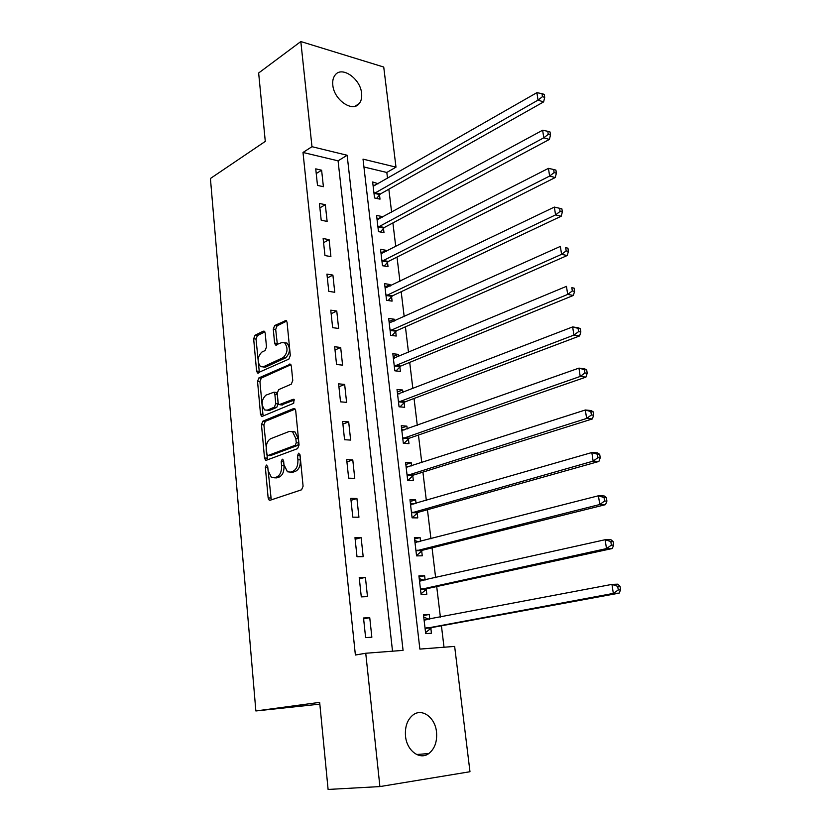 <?xml version="1.0" encoding="UTF-8"?>
<svg xmlns="http://www.w3.org/2000/svg" width="831" height="831" viewBox="0 0 831 831"><rect width="100%" height="100%" fill="white"/><g stroke="black" fill="none" stroke-linecap="round" stroke-linejoin="round"><path stroke-width="1.25" d="M266.356 465.038L265.369 467.458L268.143 497.935L269.234 500.169L270.096 500.262L301.57 489.791L303.086 486.218L300.022 454.806L300.365 459.865L297.914 459.751C298.111 465.578 296.522 469.39 293.135 471.177L290.486 472.112L287.443 471.779L284.005 464.778L282.883 459.273L282.218 459.211L281.2 461.672L281.574 465.651C281.761 471.406 280.213 475.145 276.931 476.89L274.355 477.794L276.796 477.877L271.467 477.493L268.081 470.533L267.717 466.596L266.356 465.038M267.779 467.261L271.27 499.878M300.022 454.806L298.568 453.207L297.519 455.71L297.914 459.751M283.651 461.049L284.015 465.765L281.574 465.651M361.599 93.311C362.056 97.58 361.267 100.998 359.221 103.553C352.624 112.746 333.906 99.865 332.805 85.074C332.39 80.908 333.158 77.563 335.111 75.06C341.853 65.639 360.488 78.706 361.599 93.311M436.514 732.018C437.303 741.616 434.738 748.793 428.817 753.54C419.904 760.427 406.795 750.808 405.518 736.183C404.811 726.741 407.304 719.688 412.986 715.003C422.034 707.804 435.174 717.465 436.514 732.018M265.193 333.106L264.32 331.237L263.282 331.185L255.024 335.277L253.652 338.799L256.592 371.041L257.496 372.984L288.845 359.127L290.31 355.502L287.069 322.314L286.186 320.434L274.697 325.513L273.274 329.107L274.604 343.099L275.508 345.01L281.709 342.621L284.607 342.808C288.222 348.033 287.734 352.978 283.153 357.621L263.188 366.855L260.519 366.679C256.966 361.599 257.402 356.738 261.827 352.105L265.089 350.547L266.491 346.994L265.193 333.106M379.902 786.583L328.1 789.45L319.665 702.372L255.865 710.962L210.42 178.488L265.286 141.395L258.649 73.003L300.822 41.55L383.735 67.041L395.992 167.156L363.022 159.126L419.873 649.094L454.65 646.414L469.982 771.729L379.902 786.583L365.744 653.249L403.066 650.382L347.14 155.262L311.978 146.692L300.822 41.55M392.523 651.192L338.072 160.83L303.003 152.468L355.388 655.025L365.744 653.249M303.003 152.468L311.978 146.692M262.876 421.182L261.474 424.662L264.507 457.995L265.536 460.125L266.439 460.218L297.571 448.636L299.067 445.042L295.711 410.711L294.704 408.644L293.665 408.54L262.876 421.182L265.286 421.348L263.884 424.828L267.509 459.813M290.923 364.716L261.318 378.105L259.937 381.606L262.928 414.337L260.519 414.16L257.537 381.377L258.919 377.876L290.414 364.165L291.349 366.139L292.761 380.525L291.286 384.151L278.665 389.625L277.232 393.188L278.125 402.671L279.102 404.707L293.301 399.254M260.519 414.16L261.485 416.196L262.43 416.269L293.696 403.284L294.039 399.316M371.852 637.211L369.743 617.662L363.531 617.994L365.619 637.626L371.852 637.211M367.479 596.627L365.411 577.358L359.221 577.524L361.288 596.876L367.479 596.627M363.178 556.635L361.132 537.647L354.982 537.657L357.008 556.718L363.178 556.635M358.94 517.225L356.925 498.507L350.796 498.361L352.801 517.152L358.94 517.225M354.764 478.376L352.78 459.927L346.683 459.636L348.646 478.157L354.764 478.376M350.64 440.087L348.688 421.909L342.621 421.473L344.564 439.724L350.64 440.087M346.589 402.349L344.657 384.421L338.612 383.839L340.523 401.83L346.589 402.349M342.58 365.141L340.679 347.462L334.664 346.745L336.555 364.487L342.58 365.141M338.632 328.453L336.763 311.023L330.769 310.171L332.639 327.663L338.632 328.453M334.748 292.273L332.899 275.092L326.936 274.105L328.775 291.349L334.748 292.273M330.904 256.602L329.086 239.65L323.145 238.539L324.963 255.553L330.904 256.602M327.123 221.41L325.326 204.696L319.416 203.46L321.202 220.236L327.123 221.41M323.394 186.705L321.618 170.22L315.738 168.859L317.494 185.406L323.394 186.705M444.014 647.235L441.427 625.795M440.388 617.142L436.701 586.551M435.631 577.69L432.047 547.868M430.946 538.8L427.446 509.725M426.334 500.459L422.917 472.122M421.774 462.649L418.45 435.039M417.287 425.379L414.046 398.465M412.862 388.628L409.704 362.399M408.499 352.375L405.414 326.822M404.188 316.632L401.186 291.723M399.94 281.366L397.021 257.091M395.753 246.578L392.907 222.926M391.619 212.258L388.846 189.208M387.537 178.395L386.82 172.464L363.936 167M429.772 619.168L429.212 614.452L423.467 614.763L425.69 633.627L431.434 633.243L430.832 628.132M425.129 580.038L424.62 575.727L418.907 575.883L421.088 594.477L426.812 594.248L426.22 589.21M420.559 541.459L420.102 537.543L414.409 537.553L416.56 555.887L422.262 555.804L421.67 550.839M416.061 503.43L415.635 499.888L409.963 499.753L412.093 517.827L417.775 517.9L417.193 512.997M411.615 465.921L411.241 462.753L405.59 462.483L407.689 480.308L413.339 480.515L412.768 475.685M407.232 428.941L406.899 426.137L401.28 425.721L403.336 443.307L408.977 443.65L408.416 438.893M402.91 392.471L402.62 390.009L397.021 389.469L399.057 406.806L404.666 407.283L404.115 402.588M398.651 356.499L398.402 354.38L392.824 353.715L394.829 370.813L400.417 371.426L399.867 366.793M394.445 321.005L394.237 319.229L388.679 318.429L390.663 335.309L396.231 336.036L395.681 331.465M390.3 285.999L390.123 284.545L384.587 283.631L386.55 300.271L392.087 301.134L391.557 296.625M386.207 251.461L386.072 250.318L380.556 249.29L382.489 265.712L388.015 266.689L387.485 262.243M382.167 217.39L382.073 216.548L376.578 215.406L378.479 231.61L383.984 232.701L383.465 228.317M378.188 183.755L372.652 181.968L374.532 197.965L380.006 199.17L379.497 194.838M255.865 710.962L319.831 704.137M386.82 172.464L395.992 167.156M338.072 160.83L347.14 155.262M429.212 614.452L423.561 615.553M424.62 575.727L419.042 576.994M420.102 537.543L414.576 538.976M415.635 499.888L410.171 501.488M411.241 462.753L405.829 464.508M406.899 426.137L401.55 428.038M402.62 390.009L397.322 392.066M398.402 354.38L393.156 356.582M394.237 319.229L389.043 321.566M390.123 284.545L384.992 287.017M386.072 250.318L380.982 252.936M382.073 216.548L377.035 219.291M378.126 183.225L373.14 186.092M369.743 617.662L363.625 618.898M365.411 577.358L359.356 578.792M361.132 537.647L355.159 539.277M356.925 498.507L351.014 500.335M352.78 459.927L346.922 461.943M348.688 421.909L342.902 424.101M344.657 384.421L338.923 386.789M340.679 347.462L335.007 350.007M336.763 311.023L331.154 313.723M332.899 275.092L327.341 277.949M329.086 239.65L323.591 242.662M325.326 204.696L319.883 207.864M321.618 170.22L316.227 173.534M284.015 465.765C284.202 471.499 282.654 475.239 279.361 476.973L276.796 477.877M290.403 472.133L292.938 472.205L290.486 472.112M300.365 459.865C300.573 465.692 298.973 469.494 295.587 471.27L292.938 472.205M295.182 409.112L265.286 421.348M266.564 453.986L267.925 455.533L295.213 445.281L296.262 442.767L295.846 438.539L292.533 431.746L289.313 431.424L270.74 438.685C267.52 440.513 266.003 444.242 266.19 449.862L266.564 453.986M269.774 455.627L267.925 455.533M292.045 431.486L294.974 431.902L298.298 438.685L298.703 442.902L297.664 445.416L270.355 455.648M281.532 404.905L294.538 399.96M265.889 395.172C261.37 399.794 260.965 404.728 264.705 409.963L267.27 410.171L274.313 407.221L275.747 403.679L274.853 394.216L273.898 392.211L265.889 395.172M267.208 410.202L269.691 410.348L267.27 410.171M275.331 392.336L276.318 392.419L277.274 394.424L278.167 403.876L276.733 407.408L269.691 410.348M262.928 414.337L263.406 415.864M262.96 366.949L265.588 367.094L263.188 366.855M284.514 342.746L287.017 343.089C290.642 348.314 290.154 353.248 285.573 357.891L265.588 367.094M286.716 321.067L277.097 325.825L275.684 329.419L277.388 344.678M264.86 331.881L257.413 335.568L256.041 339.079L259.376 372.641M429.17 619.282L423.758 617.173M425.565 632.63L431.819 627.561L619.126 593.147L613.33 593.417L611.959 584.39L424.07 619.864M425.088 628.496L613.33 593.417L618.264 589.958L620.58 589.854L620.03 586.25L617.713 586.343L618.264 589.958M617.713 586.343L611.959 584.39L617.745 584.172L620.03 586.25M620.58 589.854L619.126 593.147M423.987 580.298L419.229 578.594M421.016 593.833L427.196 588.608L612.27 548.533L606.495 548.595L605.134 539.724L419.499 580.911M420.496 589.418L606.495 548.595L611.377 545.136L613.683 545.115L613.143 541.573L610.827 541.583L611.377 545.136M610.827 541.583L605.134 539.724L610.91 539.703L613.143 541.573M613.683 545.115L612.27 548.533M418.886 541.895L414.762 540.555M416.518 555.575L422.647 550.205L605.519 504.646L599.764 504.51L598.434 495.775L414.991 542.508M415.978 550.901L599.764 504.51L604.604 501.041L606.91 501.103L606.37 497.613L604.064 497.551L604.604 501.041M604.064 497.551L598.434 495.775L604.189 495.951L606.37 497.613M606.91 501.103L605.519 504.646M413.859 504.064L410.358 503.035M412.124 517.827L418.149 512.343L598.881 461.454L593.137 461.132L591.828 452.542L410.545 504.646M411.511 512.914L593.137 461.132L597.936 457.663L600.231 457.798L599.702 454.37L597.406 454.225L597.936 457.663M597.406 454.225L591.828 452.542L597.572 452.895L599.702 454.37M600.231 457.798L598.881 461.454M408.904 466.804L406.006 466.046M408.063 480.318L413.724 475.01L592.347 418.949L586.624 418.45L585.336 409.995L406.162 467.302M407.117 475.467L586.624 418.45L591.381 414.981L593.666 415.188L593.147 411.812L590.862 411.594L591.381 414.981M590.862 411.594L585.336 409.995L591.059 410.535L593.147 411.812M593.666 415.188L592.347 418.949M404.022 430.084L401.726 429.554M404.022 443.349L409.351 438.186L585.917 377.129L580.215 376.443L578.947 368.123L401.83 430.479M402.775 438.529L580.215 376.443L584.931 372.974L587.205 373.254L586.696 369.93L584.411 369.65L584.931 372.974M584.411 369.65L578.947 368.123L584.65 368.839L586.696 369.93M587.205 373.254L585.917 377.129M399.212 393.894L397.498 393.562M400.012 406.889L405.04 401.872L579.591 335.953L573.899 335.101L572.652 326.915L397.571 394.164M398.506 402.1L573.899 335.101L578.573 331.631L580.848 331.985L580.339 328.712L578.075 328.359L578.573 331.631M578.075 328.359L572.652 326.915L578.334 327.798L580.339 328.712M580.848 331.985L579.591 335.953M394.476 358.244L393.333 358.047M396.023 370.948L400.791 366.045L573.359 295.431L567.687 294.413L566.462 286.352L393.364 358.338M394.278 366.17L567.687 294.413L572.32 290.943L574.585 291.359L574.096 288.128L571.821 287.713L572.32 290.943M571.821 287.713L574.096 288.128M574.585 291.359L573.359 295.431M392.066 335.495L396.595 330.707L567.23 255.522L561.579 254.348L560.364 246.412L389.209 322.999M390.123 330.717L561.579 254.348L566.16 250.879L568.425 251.357L567.937 248.178L565.672 247.7L566.16 250.879M565.672 247.7L567.937 248.178M568.425 251.357L567.23 255.522M388.15 300.521L392.461 295.836L561.195 216.237L555.555 214.907L554.36 207.085L385.117 288.128M386.01 295.753L555.555 214.907L560.104 211.427L562.358 211.967L561.881 208.851L559.627 208.301L560.104 211.427M554.36 207.085L559.627 208.301M562.358 211.967L561.195 216.237M384.254 266.024L388.378 261.433L555.243 177.543L549.623 176.058L548.45 168.361L381.076 253.735M381.959 261.256L549.623 176.058L554.132 172.588L556.386 173.191L555.908 170.116L553.664 169.503L554.132 172.588M548.45 168.361L553.664 169.503M556.386 173.191L555.243 177.543M380.411 231.994L384.348 227.486L549.384 139.442L543.786 137.811L542.633 130.228L377.097 219.789M377.97 227.206L543.786 137.811L548.263 134.342L550.496 134.996L550.029 131.963L547.795 131.298L548.263 134.342M542.633 130.228L547.795 131.298M550.496 134.996L549.384 139.442M376.599 198.412L380.369 193.987L543.619 101.901L538.031 100.125L536.899 92.657L373.161 186.289M374.023 193.613L538.031 100.125L542.466 96.656L544.7 97.383L544.243 94.391L542.009 93.674L542.466 96.656M536.899 92.657L542.009 93.674M544.7 97.383L543.619 101.901M267.8 467.562L265.369 467.458M299.97 455.835L297.519 455.71M283.641 461.787L281.2 461.672M279.361 476.973L276.931 476.89M295.587 471.27L293.135 471.177M270.584 497.998L268.143 497.935M294.683 408.623L293.665 408.54M266.928 458.11L264.507 457.995M263.884 424.828L261.474 424.662M297.664 445.416L295.213 445.281M298.703 442.902L296.262 442.767M298.298 438.685L295.846 438.539M259.937 381.606L257.537 381.377M261.318 378.105L258.919 377.876M290.466 364.207L289.333 364.082M282.54 404.988L280.109 404.79M276.733 407.408L274.313 407.221M278.167 403.876L275.747 403.679M277.274 394.424L274.853 394.216M285.573 357.891L283.153 357.621M277.014 343.38L274.604 343.099M275.684 329.419L273.274 329.107M277.097 325.825L274.697 325.513M286.311 320.537L285.075 320.371M258.992 371.28L256.592 371.041M256.041 339.079L253.652 338.799M257.413 335.568L255.024 335.277M264.445 331.32L263.282 331.185M431.071 627.924L425.327 628.288M431.819 627.561L426.074 627.914M426.085 619.874L424.35 619.978M426.459 589.002L420.735 589.21M427.196 588.608L421.473 588.815M420.964 580.973L419.78 581.014M421.909 550.621L416.217 550.683M422.647 550.205L416.944 550.267M416.165 542.591L415.261 542.601M417.432 512.779L411.75 512.696M418.149 512.343L412.477 512.26M411.532 504.739L410.815 504.718M413.007 475.457L407.346 475.228M413.724 475.01L408.063 474.781M406.993 467.396L406.421 467.375M408.644 438.654L403.014 438.29M409.351 438.186L403.721 437.823M404.344 402.349L398.735 401.861M405.04 401.872L399.431 401.373M400.095 366.544L394.507 365.92M400.791 366.045L395.203 365.422M395.909 331.216L390.341 330.468M396.595 330.707L391.027 329.949M391.775 296.366L386.238 295.493M392.461 295.836L386.914 294.963M387.703 261.983L382.187 260.996M388.378 261.433L382.852 260.446M383.683 228.058L378.188 226.946M384.348 227.486L378.853 226.375M379.715 194.568L374.241 193.343M380.369 193.987L374.895 192.761M359.221 103.553L355.138 106.212M428.817 753.54L416.663 754.517M270.324 500.189L269.234 500.169M266.554 460.177L265.536 460.125M294.974 431.902L292.533 431.746M276.318 392.419L273.898 392.211M262.451 416.269L261.485 416.196M287.017 343.089L284.607 342.808M276.453 345.114L275.508 345.01M258.42 373.077L257.496 372.984"/></g></svg>
